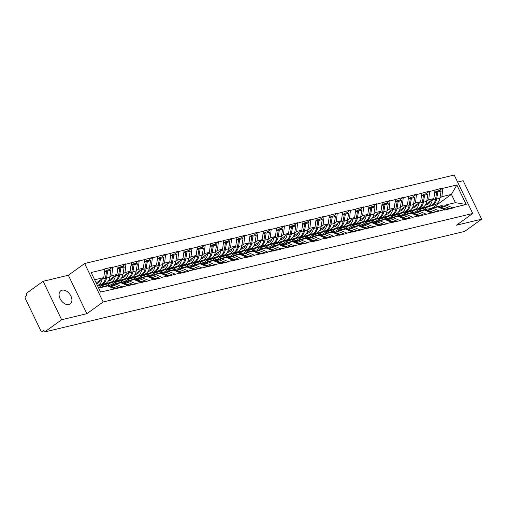 <?xml version="1.0" encoding="UTF-8"?>
<svg xmlns="http://www.w3.org/2000/svg" width="507" height="507" viewBox="0 0 507 507"><rect width="100%" height="100%" fill="white"/><g stroke="black" fill="none" stroke-linecap="round" stroke-linejoin="round"><path stroke-width="0.76" d="M62.05 290.194A8.118 5.336 -125.7 0 1 70.422 295.144A8.118 5.336 -125.7 0 1 70.245 303.959A8.118 5.336 -125.7 0 1 68.958 304.542A8.118 5.336 -125.7 0 1 60.587 299.593A8.118 5.336 -125.7 0 1 60.764 290.777A8.118 5.336 -125.7 0 1 62.05 290.194M43.133 281.284L61.639 319.733L86.862 313.694L68.356 275.244L43.133 281.284L26.136 293.515L26.947 295.194L25.705 296.088A1.901 1.382 -103.5 0 0 25.35 298.604L40.617 330.336A1.901 1.382 -103.5 0 0 42.227 331.344A1.901 1.382 -103.5 0 0 42.594 331.179L43.836 330.285L44.641 331.965L464.653 231.407L481.65 219.176L463.144 180.72L457.593 182.051M68.356 275.244L84.65 263.513L454.215 175.035L472.72 213.485L103.155 301.969L84.65 263.513M96.216 283.033L103.732 277.627L104.911 269.23L91.159 272.525L100.544 292.032L122.504 287.146L115.761 283.996L113.898 285.34M104.911 269.23L104.753 268.894L112.788 266.967L109.018 269.68M109.797 277.126L111.768 275.7L112.788 266.967M112.953 267.303L125.996 263.805L122.225 266.524M122.998 273.964L124.975 272.538L125.996 263.805M126.161 264.141L139.203 260.642L135.432 263.361M136.206 270.801L138.183 269.382L139.203 260.642M139.362 260.985L152.404 257.486L148.633 260.199M149.407 267.639L151.384 266.219L152.404 257.486M152.569 257.822L165.612 254.324L161.841 257.036M162.614 264.477L164.591 263.057L165.612 254.324M165.77 254.66L178.813 251.161L175.042 253.874M175.815 261.32L177.792 259.895L178.813 251.161M178.977 251.497L192.02 247.999L188.249 250.712M189.022 258.158L191 256.732L192.02 247.999M192.185 248.335L205.227 244.837L201.456 247.549M202.23 254.996L204.207 253.57L205.227 244.837M205.386 245.173L218.428 241.674L214.657 244.393M215.431 251.833L217.408 250.407L218.428 241.674M218.593 242.01L231.636 238.512L227.865 241.231M228.638 248.671L230.615 247.251L231.636 238.512M231.794 238.854L244.837 235.356L241.066 238.068M241.839 245.508L243.816 244.089L244.837 235.356M245.001 235.692L258.044 232.193L254.273 234.906M255.046 242.346L257.024 240.926L258.044 232.193M258.209 232.529L271.251 229.031L267.474 231.743M268.254 239.19L270.231 237.764L271.251 229.031M271.41 229.367L284.452 225.869L280.682 228.581M281.455 236.028L283.432 234.602L284.452 225.869M284.617 226.204L297.66 222.706L293.889 225.419M294.662 232.865L296.639 231.439L297.66 222.706M297.818 223.042L310.861 219.544L307.09 222.262M307.863 229.703L309.84 228.277L310.861 219.544M311.025 219.88L324.068 216.381L320.297 219.1M321.07 226.54L323.048 225.121L324.068 216.381M324.227 216.723L337.275 213.225L333.498 215.938M334.278 223.378L336.255 221.958L337.275 213.225M337.434 213.561L350.476 210.063L346.706 212.775M347.479 220.215L349.456 218.796L350.476 210.063M350.641 210.399L363.684 206.9L359.913 209.613M360.686 217.059L362.663 215.633L363.684 206.9M363.842 207.236L376.885 203.738L373.114 206.45M373.887 213.897L375.864 212.471L376.885 203.738M377.05 204.074L390.092 200.576L386.321 203.288M387.094 210.735L389.072 209.309L390.092 200.576M390.251 200.911L403.293 197.413L399.522 200.132M400.302 207.572L402.273 206.146L403.293 197.413M403.458 197.749L416.501 194.251L412.73 196.97M413.503 204.41L415.48 202.99L416.501 194.251M416.665 194.593L429.708 191.095L425.937 193.807M426.71 201.247L428.688 199.828L429.708 191.095M429.866 191.431L442.909 187.932L439.138 190.645M439.911 198.085L441.889 196.665L442.909 187.932M443.074 188.268L456.826 184.973L466.218 204.479L452.459 207.775L445.881 204.961L444.018 206.305M122.339 286.81L135.711 283.99L135.546 283.647L148.912 280.827L148.754 280.491L153.913 279.256L154.077 279.591L162.12 277.665L161.955 277.329L167.12 276.093L167.278 276.429L180.321 272.931L180.486 273.267L188.528 271.34L188.363 271.004L214.936 265.015L214.778 264.679L219.937 263.444L220.101 263.779L228.144 261.859L227.979 261.517L233.144 260.281L233.302 260.617L246.345 257.125L246.51 257.461L254.552 255.534L254.387 255.198L267.753 252.372L267.595 252.036L280.96 249.21L280.796 248.874L294.168 246.047L294.003 245.711L307.369 242.885L307.21 242.549L312.369 241.313L312.534 241.649L320.576 239.729L320.411 239.386L325.576 238.151L325.741 238.486L338.784 234.995L338.942 235.33L346.984 233.404L346.82 233.068L360.192 230.241L360.027 229.905L373.393 227.079L373.234 226.743L378.393 225.507L378.558 225.843L386.6 223.917L386.435 223.581L399.801 220.754L399.643 220.418L413.009 217.598L412.844 217.256L418.009 216.02L418.174 216.356L444.417 209.702L444.582 210.037L452.624 208.111L452.459 207.775M98.485 287.748L103.466 284.161M108.739 280.365L116.933 274.464L111.768 275.7M115.761 283.996L120.926 282.76L127.504 285.574M116.933 274.464L118.118 266.067M106.533 285.815L110.52 282.944M111.382 284.807L116.667 280.998M121.946 277.202L130.141 271.302L124.975 272.538M135.546 283.647L128.968 280.84L127.105 282.177M128.968 280.84L134.133 279.598L140.712 282.412M130.141 271.302L131.319 262.905M119.734 282.653L123.727 279.782M124.583 281.645L129.874 277.836M135.147 274.04L143.342 268.146L138.183 269.382M148.754 280.491L142.175 277.678L140.306 279.015M142.175 277.678L147.334 276.442L153.913 279.256M143.342 268.146L144.527 259.742M132.942 279.49L136.928 276.619M137.79 278.482L143.082 274.674M148.355 270.877L156.549 264.984L151.384 266.219M161.955 277.329L155.376 274.515L153.513 275.859M155.376 274.515L160.542 273.279L167.12 276.093M156.549 264.984L157.734 256.586M146.143 276.328L150.135 273.457M150.997 275.32L156.283 271.511M161.556 267.721L169.756 261.821L164.591 263.057M175.162 274.167L168.584 271.353L166.721 272.696M168.584 271.353L173.749 270.117L180.321 272.931M169.756 261.821L170.935 253.424M159.35 273.172L163.336 270.301M164.198 272.158L169.49 268.355M174.763 264.559L182.957 258.659L177.792 259.895M188.363 271.004L181.785 268.19L179.922 269.534M181.785 268.19L186.95 266.955L193.528 269.768M182.957 258.659L184.142 250.262M172.557 270.009L176.544 267.138M177.406 268.995L182.691 265.193M187.97 261.397L196.165 255.496L191 256.732M201.571 267.842L194.992 265.028L193.129 266.371M194.992 265.028L200.157 263.792L206.736 266.606M196.165 255.496L197.343 247.099M185.758 266.847L189.745 263.976M190.607 265.833L195.898 262.03M201.171 258.234L209.366 252.334L204.207 253.57M214.778 264.679L208.2 261.865L206.33 263.209M208.2 261.865L213.358 260.63L219.937 263.444M209.366 252.334L210.551 243.937M198.966 263.684L202.952 260.813M203.814 262.677L209.099 258.868M214.379 255.072L222.573 249.171L217.408 250.407M227.979 261.517L221.401 258.709L219.537 260.047M221.401 258.709L226.566 257.467L233.144 260.281M222.573 249.171L223.752 240.774M212.167 260.522L216.159 257.651M217.015 259.514L222.307 255.705M227.58 251.909L235.78 246.015L230.615 247.251M241.186 258.361L234.608 255.547L232.745 256.884M234.608 255.547L239.773 254.311L246.345 257.125M235.78 246.015L236.959 237.612M225.374 257.36L229.36 254.489M230.222 256.352L235.514 252.543M240.787 248.747L248.981 242.853L243.816 244.089M254.387 255.198L247.809 252.385L245.946 253.728M247.809 252.385L252.974 251.149L259.552 253.963M248.981 242.853L250.166 234.456M238.582 254.197L242.568 251.326M243.43 253.189L248.715 249.381M253.988 245.591L262.189 239.691L257.024 240.926M267.595 252.036L261.016 249.222L259.153 250.566M261.016 249.222L266.181 247.986L272.76 250.8M262.189 239.691L263.367 231.293M251.783 251.041L255.769 248.17M256.631 250.027L261.923 246.225M267.195 242.428L275.39 236.528L270.231 237.764M280.796 248.874L274.224 246.06L272.354 247.403M274.224 246.06L279.382 244.824L285.961 247.638M275.39 236.528L276.575 228.131M264.99 247.879L268.976 245.008M269.838 246.865L275.124 243.062M280.403 239.266L288.597 233.366L283.432 234.602M294.003 245.711L287.425 242.897L285.561 244.241M287.425 242.897L292.59 241.662L299.168 244.475M288.597 233.366L289.776 224.969M278.191 244.716L282.184 241.845M283.039 243.702L288.331 239.9M293.604 236.104L301.798 230.203L296.639 231.439M307.21 242.549L300.632 239.735L298.769 241.078M300.632 239.735L305.791 238.499L312.369 241.313M301.798 230.203L302.983 221.806M291.398 241.554L295.385 238.683M296.246 240.546L301.538 236.737M306.811 232.941L315.005 227.041L309.84 228.277M320.411 239.386L313.833 236.579L311.97 237.916M313.833 236.579L318.998 235.337L325.576 238.151M315.005 227.041L316.191 218.644M304.599 238.391L308.592 235.521M309.454 237.384L314.739 233.575M320.012 229.779L328.213 223.885L323.048 225.121M333.619 236.23L327.04 233.416L325.177 234.754M327.04 233.416L332.205 232.181L338.784 234.995M328.213 223.885L329.392 215.481M317.807 235.229L321.793 232.358M322.655 234.221L327.947 230.412M333.219 226.616L341.414 220.722L336.255 221.958M346.82 233.068L340.248 230.254L338.378 231.598M340.248 230.254L345.406 229.018L351.985 231.832M341.414 220.722L342.599 212.325M331.014 232.067L335 229.196M335.862 231.059L341.148 227.25M346.427 223.46L354.621 217.56L349.456 218.796M360.027 229.905L353.449 227.092L351.585 228.435M353.449 227.092L358.614 225.856L365.192 228.67M354.621 217.56L355.8 209.163M344.215 228.911L348.208 226.04M349.063 227.897L354.355 224.094M359.628 220.298L367.822 214.398L362.663 215.633M373.234 226.743L366.656 223.929L364.787 225.273M366.656 223.929L371.815 222.693L378.393 225.507M367.822 214.398L369.007 206M357.422 225.748L361.409 222.877M362.271 224.734L367.562 220.932M372.835 217.135L381.03 211.235L375.864 212.471M386.435 223.581L379.857 220.767L377.994 222.11M379.857 220.767L385.022 219.531L391.6 222.345M381.03 211.235L382.215 202.838M370.623 222.586L374.616 219.715M375.478 221.572L380.763 217.769M386.036 213.973L394.237 208.073L389.072 209.309M399.643 220.418L393.064 217.604L391.201 218.948M393.064 217.604L398.229 216.369L404.808 219.182M394.237 208.073L395.416 199.676M383.831 219.423L387.817 216.552M388.679 218.416L393.971 214.607M399.243 210.811L407.438 204.91L402.273 206.146M412.844 217.256L406.265 214.448L404.402 215.786M406.265 214.448L411.431 213.206L418.009 216.02M407.438 204.91L408.623 196.513M397.038 216.261L401.024 213.39M401.886 215.253L407.172 211.444M412.451 207.648L420.645 201.754L415.48 202.99M426.051 214.1L419.473 211.286L417.61 212.623M419.473 211.286L424.638 210.05L431.216 212.864M420.645 201.754L421.824 193.351M410.239 213.098L414.232 210.228M415.087 212.091L420.379 208.282M425.652 204.486L433.846 198.592L428.688 199.828M439.258 210.937L432.68 208.124L430.811 209.467M432.68 208.124L437.839 206.888L444.417 209.702M433.846 198.592L435.031 190.195M423.446 209.936L427.433 207.065M430.969 208.409L428.732 208.947M432.984 207.648L451.414 194.384L441.889 196.665M445.881 204.961L455.406 202.68L451.414 194.384L456.826 184.973M466.218 204.479L455.406 202.68M61.639 319.733L44.641 331.965M86.862 313.694L103.155 301.969M472.72 213.485L456.427 225.216L481.65 219.176M103.732 277.627L94.657 279.801M98.65 288.096L107.725 285.923L114.303 288.737M419.27 210.931L418.731 209.822L435.114 204.638L423.44 207.997L430.76 205.684A10.406 7.567 -103.5 0 0 432.382 204.86A10.406 7.567 -103.5 0 0 435.526 199.283L436.736 192.21L434.676 192.704M419.308 209.049L427.496 206.463A10.406 7.567 -103.5 0 0 429.118 205.639A10.406 7.567 -103.5 0 0 432.268 200.062L432.332 199.682M425.24 205.183L426.983 204.632A8.499 6.185 -103.5 0 0 428.314 203.96A8.499 6.185 -103.5 0 0 430.443 201.045M435.114 204.638A10.406 7.567 -103.5 0 0 436.736 203.82A10.406 7.567 -103.5 0 0 439.886 198.237L441.096 191.171L437.839 191.95L436.457 191.285L436.331 192.014M431.856 205.417A10.406 7.567 -103.5 0 0 433.479 204.6A10.406 7.567 -103.5 0 0 436.628 199.017L437.839 191.95M436.939 206.698L440.196 205.918A10.406 7.567 76.5 0 1 443.714 206.184L440.456 206.97A10.406 7.567 -103.5 0 0 436.939 206.698A10.406 7.567 -103.5 0 0 436.394 206.862M440.456 206.97L446.097 209.106L449.354 208.326L443.714 206.184M446.033 209.689L446.097 209.106M449.291 208.909L449.354 208.326M418.731 209.822L417.996 209.999M441.096 191.171L439.715 190.505L436.457 191.285M429.968 209.169A10.406 7.567 76.5 0 1 432.579 207.743A10.406 7.567 76.5 0 1 434.67 207.648M436.736 192.21L434.822 191.678M444.931 209.949L444.994 209.366L439.354 207.23A10.406 7.567 -103.5 0 0 435.836 206.964L432.579 207.743M444.994 209.366L444.132 209.575M406.063 214.093L405.53 212.984L421.913 207.8L410.233 211.159L417.553 208.84A10.406 7.567 -103.5 0 0 419.175 208.022A10.406 7.567 -103.5 0 0 422.325 202.445L423.535 195.372L421.469 195.867M406.107 212.211L414.295 209.625A10.406 7.567 -103.5 0 0 415.917 208.802A10.406 7.567 -103.5 0 0 419.067 203.225L419.131 202.838M412.033 208.345L413.782 207.794A8.499 6.185 -103.5 0 0 415.106 207.122A8.499 6.185 -103.5 0 0 417.236 204.201M421.913 207.8A10.406 7.567 -103.5 0 0 423.535 206.976A10.406 7.567 -103.5 0 0 426.685 201.399L427.895 194.333L424.638 195.113L423.25 194.447L423.123 195.176M418.655 208.58A10.406 7.567 -103.5 0 0 420.278 207.762A10.406 7.567 -103.5 0 0 423.421 202.179L424.638 195.113M423.732 209.86L426.995 209.08A10.406 7.567 76.5 0 1 430.506 209.347L427.249 210.126A10.406 7.567 -103.5 0 0 423.732 209.86A10.406 7.567 -103.5 0 0 423.193 210.018M427.249 210.126L432.889 212.268L436.153 211.489L430.506 209.347M432.826 212.851L432.889 212.268M436.083 212.072L436.153 211.489M405.53 212.984L404.789 213.162M427.895 194.333L426.507 193.668L423.25 194.447M416.76 212.332A10.406 7.567 76.5 0 1 419.371 210.906A10.406 7.567 76.5 0 1 421.469 210.804M423.535 195.372L421.615 194.84M431.723 213.111L431.793 212.528L426.146 210.392A10.406 7.567 -103.5 0 0 422.635 210.126L419.371 210.906M431.793 212.528L430.925 212.737M392.855 217.256L392.323 216.147L408.705 210.963L397.032 214.322L404.345 212.002A10.406 7.567 -103.5 0 0 405.968 211.185A10.406 7.567 -103.5 0 0 409.117 205.608L410.328 198.535L408.268 199.029M392.9 215.374L401.088 212.782A10.406 7.567 -103.5 0 0 402.71 211.964A10.406 7.567 -103.5 0 0 405.86 206.387L405.923 206M398.832 211.508L400.574 210.95A8.499 6.185 -103.5 0 0 401.899 210.285A8.499 6.185 -103.5 0 0 404.035 207.363M408.705 210.963A10.406 7.567 -103.5 0 0 410.328 210.139A10.406 7.567 -103.5 0 0 413.478 204.562L414.688 197.489L411.431 198.269L410.043 197.61L409.922 198.338M405.448 211.742A10.406 7.567 -103.5 0 0 407.07 210.918A10.406 7.567 -103.5 0 0 410.22 205.341L411.431 198.269M410.531 213.022L413.788 212.243A10.406 7.567 76.5 0 1 417.305 212.509L414.042 213.289A10.406 7.567 -103.5 0 0 410.531 213.022A10.406 7.567 -103.5 0 0 409.986 213.181M414.042 213.289L419.688 215.431L422.946 214.645L417.305 212.509M419.625 216.014L419.688 215.431M422.882 215.234L422.946 214.645M392.323 216.147L391.588 216.318M414.688 197.489L413.306 196.83L410.043 197.61M403.559 215.494A10.406 7.567 76.5 0 1 406.17 214.068A10.406 7.567 76.5 0 1 408.262 213.967M410.328 198.535L408.414 198.003M418.522 216.274L418.586 215.69L412.945 213.555A10.406 7.567 -103.5 0 0 409.428 213.289L406.17 214.068M418.586 215.69L417.717 215.9M379.654 220.418L379.122 219.303L395.504 214.119L384.927 217.218L391.144 215.164A10.406 7.567 -103.5 0 0 392.767 214.347A10.406 7.567 -103.5 0 0 395.916 208.764L397.127 201.697L395.061 202.192M379.699 218.536L387.887 215.944A10.406 7.567 -103.5 0 0 389.509 215.126A10.406 7.567 -103.5 0 0 392.652 209.549L392.722 209.163M385.624 214.664L387.373 214.112A8.499 6.185 -103.5 0 0 388.698 213.447A8.499 6.185 -103.5 0 0 390.827 210.525M395.504 214.119A10.406 7.567 -103.5 0 0 397.127 213.301A10.406 7.567 -103.5 0 0 400.27 207.724L401.487 200.652L398.223 201.431L396.842 200.772L396.715 201.501M392.241 214.905A10.406 7.567 -103.5 0 0 393.863 214.081A10.406 7.567 -103.5 0 0 397.013 208.504L398.223 201.431M397.323 216.185L400.581 215.405A10.406 7.567 76.5 0 1 404.098 215.671L400.841 216.451A10.406 7.567 -103.5 0 0 397.323 216.185A10.406 7.567 -103.5 0 0 396.778 216.343M400.841 216.451L406.481 218.587L409.738 217.807L404.098 215.671M406.418 219.17L406.481 218.587M409.675 218.39L409.738 217.807M379.122 219.303L378.38 219.48M401.487 200.652L400.099 199.992L396.842 200.772M390.352 218.65A10.406 7.567 76.5 0 1 392.963 217.23A10.406 7.567 76.5 0 1 395.054 217.129M397.127 201.697L395.207 201.165M405.315 219.436L405.385 218.853L399.738 216.717A10.406 7.567 -103.5 0 0 396.221 216.445L392.963 217.23M405.385 218.853L404.516 219.062M366.447 223.574L365.915 222.465L382.297 217.281L371.72 220.38L377.937 218.327A10.406 7.567 -103.5 0 0 379.559 217.509A10.406 7.567 -103.5 0 0 382.709 211.926L383.919 204.86L381.86 205.354M366.491 221.698L374.679 219.106A10.406 7.567 -103.5 0 0 376.302 218.289A10.406 7.567 -103.5 0 0 379.451 212.706L379.515 212.325M372.417 217.826L374.166 217.275A8.499 6.185 -103.5 0 0 375.491 216.603A8.499 6.185 -103.5 0 0 377.62 213.688M382.297 217.281A10.406 7.567 -103.5 0 0 383.919 216.464A10.406 7.567 -103.5 0 0 387.069 210.887L388.28 203.814L385.022 204.594L383.634 203.934L383.507 204.663M379.04 218.061A10.406 7.567 -103.5 0 0 380.662 217.243A10.406 7.567 -103.5 0 0 383.812 211.666L385.022 204.594M384.122 219.347L387.38 218.568A10.406 7.567 76.5 0 1 390.891 218.834L387.633 219.613A10.406 7.567 -103.5 0 0 384.122 219.347A10.406 7.567 -103.5 0 0 383.577 219.506M387.633 219.613L393.28 221.749L396.537 220.97L390.891 218.834M393.21 222.332L393.28 221.749M396.474 221.553L396.537 220.97M365.915 222.465L365.179 222.643M388.28 203.814L386.892 203.155L383.634 203.934M377.145 221.812A10.406 7.567 76.5 0 1 379.762 220.387A10.406 7.567 76.5 0 1 381.853 220.292M383.919 204.86L382.005 204.327M392.114 222.598L392.177 222.015L386.537 219.88A10.406 7.567 -103.5 0 0 383.019 219.607L379.762 220.387M392.177 222.015L391.309 222.224M353.246 226.737L352.707 225.628L369.09 220.444L358.519 223.543L364.736 221.489A10.406 7.567 -103.5 0 0 366.358 220.672A10.406 7.567 -103.5 0 0 369.502 215.088L370.718 208.022L368.652 208.516M353.29 224.861L361.472 222.269A10.406 7.567 -103.5 0 0 363.094 221.451A10.406 7.567 -103.5 0 0 366.244 215.868L366.314 215.488M359.216 220.989L360.965 220.437A8.499 6.185 -103.5 0 0 362.29 219.765A8.499 6.185 -103.5 0 0 364.419 216.85M369.09 220.444A10.406 7.567 -103.5 0 0 370.712 219.626A10.406 7.567 -103.5 0 0 373.862 214.043L375.072 206.976L371.815 207.756L370.433 207.097L370.306 207.826M365.832 221.223A10.406 7.567 -103.5 0 0 367.455 220.406A10.406 7.567 -103.5 0 0 370.604 214.829L371.815 207.756M370.915 222.51L374.172 221.724A10.406 7.567 76.5 0 1 377.69 221.996L374.432 222.776A10.406 7.567 -103.5 0 0 370.915 222.51A10.406 7.567 -103.5 0 0 370.37 222.668M374.432 222.776L380.073 224.912L383.33 224.132L377.69 221.996M380.009 225.495L380.073 224.912M383.267 224.715L383.33 224.132M352.707 225.628L351.972 225.805M375.072 206.976L373.691 206.317L370.433 207.097M363.944 224.975A10.406 7.567 76.5 0 1 366.555 223.549A10.406 7.567 76.5 0 1 368.646 223.454M370.718 208.022L368.798 207.483M378.906 225.761L378.97 225.178L373.329 223.036A10.406 7.567 -103.5 0 0 369.812 222.769L366.555 223.549M378.97 225.178L378.108 225.381M340.039 229.899L339.506 228.79L355.889 223.606L344.215 226.965L351.528 224.652A10.406 7.567 -103.5 0 0 353.151 223.828A10.406 7.567 -103.5 0 0 356.301 218.251L357.511 211.178L355.451 211.673M340.083 228.023L348.271 225.431A10.406 7.567 -103.5 0 0 349.893 224.607A10.406 7.567 -103.5 0 0 353.043 219.03L353.106 218.65M346.008 224.151L347.758 223.6A8.499 6.185 -103.5 0 0 349.082 222.928A8.499 6.185 -103.5 0 0 351.212 220.013M355.889 223.606A10.406 7.567 -103.5 0 0 357.511 222.788A10.406 7.567 -103.5 0 0 360.661 217.205L361.871 210.139L358.614 210.918L357.226 210.259L357.099 210.988M352.631 224.386A10.406 7.567 -103.5 0 0 354.254 223.568A10.406 7.567 -103.5 0 0 357.397 217.985L358.614 210.918M357.708 225.666L360.971 224.886A10.406 7.567 76.5 0 1 364.482 225.159L361.225 225.938A10.406 7.567 -103.5 0 0 357.708 225.666A10.406 7.567 -103.5 0 0 357.169 225.83M361.225 225.938L366.865 228.074L370.129 227.294L364.482 225.159M366.802 228.657L366.865 228.074M370.059 227.877L370.129 227.294M339.506 228.79L338.765 228.968M361.871 210.139L360.483 209.473L357.226 210.259M350.736 228.137A10.406 7.567 76.5 0 1 353.347 226.711A10.406 7.567 76.5 0 1 355.445 226.616M357.511 211.178L355.591 210.646M365.705 228.923L365.769 228.34L360.122 226.198A10.406 7.567 -103.5 0 0 356.611 225.932L353.347 226.711M365.769 228.34L364.901 228.543M326.831 233.062L326.299 231.953L342.681 226.768L331.008 230.127L338.321 227.814A10.406 7.567 -103.5 0 0 339.944 226.99A10.406 7.567 -103.5 0 0 343.093 221.413L344.304 214.341L342.244 214.835M326.876 231.179L335.064 228.594A10.406 7.567 -103.5 0 0 336.686 227.77A10.406 7.567 -103.5 0 0 339.836 222.193L339.899 221.812M332.807 227.313L334.55 226.762A8.499 6.185 -103.5 0 0 335.875 226.09A8.499 6.185 -103.5 0 0 338.011 223.175M342.681 226.768A10.406 7.567 -103.5 0 0 344.304 225.951A10.406 7.567 -103.5 0 0 347.453 220.368L348.664 213.301L345.406 214.081L344.019 213.415L343.898 214.144M339.424 227.548A10.406 7.567 -103.5 0 0 341.046 226.73A10.406 7.567 -103.5 0 0 344.196 221.147L345.406 214.081M344.507 228.828L347.764 228.049A10.406 7.567 76.5 0 1 351.281 228.315L348.017 229.101A10.406 7.567 -103.5 0 0 344.507 228.828A10.406 7.567 -103.5 0 0 343.961 228.993M348.017 229.101L353.664 231.236L356.922 230.457L351.281 228.315M353.601 231.819L353.664 231.236M356.858 231.04L356.922 230.457M326.299 231.953L325.564 232.13M348.664 213.301L347.282 212.636L344.019 213.415M337.535 231.3A10.406 7.567 76.5 0 1 340.146 229.874A10.406 7.567 76.5 0 1 342.238 229.779M344.304 214.341L342.39 213.808M352.498 232.079L352.561 231.496L346.921 229.36A10.406 7.567 -103.5 0 0 343.404 229.094L340.146 229.874M352.561 231.496L351.7 231.705M313.63 236.224L313.098 235.115L329.48 229.931L317.8 233.29L325.12 230.97A10.406 7.567 -103.5 0 0 326.742 230.153A10.406 7.567 -103.5 0 0 329.892 224.576L331.103 217.503L329.037 217.997M313.675 234.342L321.863 231.756A10.406 7.567 -103.5 0 0 323.485 230.932A10.406 7.567 -103.5 0 0 326.628 225.355L326.698 224.969M319.6 230.476L321.349 229.925A8.499 6.185 -103.5 0 0 322.674 229.253A8.499 6.185 -103.5 0 0 324.803 226.331M329.48 229.931A10.406 7.567 -103.5 0 0 331.103 229.107A10.406 7.567 -103.5 0 0 334.246 223.53L335.463 216.464L332.199 217.243L330.817 216.578L330.691 217.307M326.216 230.71A10.406 7.567 -103.5 0 0 327.839 229.893A10.406 7.567 -103.5 0 0 330.989 224.309L332.199 217.243M331.299 231.991L334.557 231.211A10.406 7.567 76.5 0 1 338.074 231.477L334.816 232.257A10.406 7.567 -103.5 0 0 331.299 231.991A10.406 7.567 -103.5 0 0 330.754 232.149M334.816 232.257L340.457 234.399L343.714 233.619L338.074 231.477M340.393 234.982L340.457 234.399M343.651 234.202L343.714 233.619M313.098 235.115L312.356 235.292M335.463 216.464L334.075 215.798L330.817 216.578M324.328 234.462A10.406 7.567 76.5 0 1 326.939 233.036A10.406 7.567 76.5 0 1 329.03 232.935M331.103 217.503L329.182 216.971M339.291 235.242L339.36 234.659L333.714 232.523A10.406 7.567 -103.5 0 0 330.203 232.257L326.939 233.036M339.36 234.659L338.492 234.868M300.423 239.386L299.891 238.277L316.273 233.093L304.599 236.452L311.913 234.133A10.406 7.567 -103.5 0 0 313.535 233.315A10.406 7.567 -103.5 0 0 316.685 227.738L317.895 220.665L315.836 221.16M300.467 237.504L308.655 234.912A10.406 7.567 -103.5 0 0 310.278 234.095A10.406 7.567 -103.5 0 0 313.427 228.518L313.491 228.131M306.393 233.638L308.142 233.081A8.499 6.185 -103.5 0 0 309.466 232.415A8.499 6.185 -103.5 0 0 311.602 229.494M316.273 233.093A10.406 7.567 -103.5 0 0 317.895 232.269A10.406 7.567 -103.5 0 0 321.045 226.692L322.256 219.62L318.998 220.399L317.61 219.74L317.483 220.469M313.015 233.873A10.406 7.567 -103.5 0 0 314.638 233.049A10.406 7.567 -103.5 0 0 317.788 227.472L318.998 220.399M318.098 235.153L321.356 234.373A10.406 7.567 76.5 0 1 324.873 234.64L321.609 235.419A10.406 7.567 -103.5 0 0 318.098 235.153A10.406 7.567 -103.5 0 0 317.553 235.311M321.609 235.419L327.256 237.561L330.513 236.775L324.873 234.64M327.186 238.144L327.256 237.561M330.45 237.365L330.513 236.775M299.891 238.277L299.155 238.448M322.256 219.62L320.868 218.961L317.61 219.74M311.127 237.625A10.406 7.567 76.5 0 1 313.738 236.199A10.406 7.567 76.5 0 1 315.829 236.097M317.895 220.665L315.981 220.133M326.09 238.404L326.153 237.821L320.513 235.685A10.406 7.567 -103.5 0 0 316.995 235.419L313.738 236.199M326.153 237.821L325.285 238.03M287.222 242.549L286.683 241.433L303.072 236.249L292.495 239.348L298.712 237.295A10.406 7.567 -103.5 0 0 300.334 236.477A10.406 7.567 -103.5 0 0 303.478 230.894L304.694 223.828L302.628 224.322M287.266 240.667L295.448 238.075A10.406 7.567 -103.5 0 0 297.07 237.257A10.406 7.567 -103.5 0 0 300.22 231.68L300.29 231.293M293.192 236.794L294.941 236.243A8.499 6.185 -103.5 0 0 296.265 235.578A8.499 6.185 -103.5 0 0 298.395 232.656M303.072 236.249A10.406 7.567 -103.5 0 0 304.688 235.432A10.406 7.567 -103.5 0 0 307.838 229.855L309.048 222.782L305.791 223.562L304.409 222.903L304.282 223.631M299.808 237.035A10.406 7.567 -103.5 0 0 301.431 236.211A10.406 7.567 -103.5 0 0 304.58 230.634L305.791 223.562M304.891 238.315L308.148 237.536A10.406 7.567 76.5 0 1 311.666 237.802L308.408 238.582A10.406 7.567 -103.5 0 0 304.891 238.315A10.406 7.567 -103.5 0 0 304.346 238.474M308.408 238.582L314.048 240.717L317.306 239.938L311.666 237.802M313.985 241.3L314.048 240.717M317.243 240.521L317.306 239.938M286.683 241.433L285.948 241.611M309.048 222.782L307.667 222.123L304.409 222.903M297.92 240.781A10.406 7.567 76.5 0 1 300.531 239.361A10.406 7.567 76.5 0 1 302.622 239.26M304.694 223.828L302.774 223.295M312.882 241.566L312.946 240.983L307.305 238.848A10.406 7.567 -103.5 0 0 303.788 238.575L300.531 239.361M312.946 240.983L312.084 241.193M274.014 245.705L273.482 244.596L289.865 239.412L279.287 242.511L285.504 240.457A10.406 7.567 -103.5 0 0 287.127 239.64A10.406 7.567 -103.5 0 0 290.277 234.057L291.487 226.99L289.427 227.485M274.059 243.829L282.247 241.237A10.406 7.567 -103.5 0 0 283.869 240.419A10.406 7.567 -103.5 0 0 287.019 234.836L287.082 234.456M279.984 239.957L281.734 239.405A8.499 6.185 -103.5 0 0 283.058 238.734A8.499 6.185 -103.5 0 0 285.188 235.818M289.865 239.412A10.406 7.567 -103.5 0 0 291.487 238.594A10.406 7.567 -103.5 0 0 294.637 233.017L295.847 225.945L292.59 226.724L291.202 226.065L291.075 226.794M286.607 240.191A10.406 7.567 -103.5 0 0 288.23 239.374A10.406 7.567 -103.5 0 0 291.373 233.797L292.59 226.724M291.683 241.478L294.947 240.698A10.406 7.567 76.5 0 1 298.458 240.964L295.201 241.744A10.406 7.567 -103.5 0 0 291.683 241.478A10.406 7.567 -103.5 0 0 291.145 241.636M295.201 241.744L300.841 243.88L304.105 243.1L298.458 240.964M300.778 244.463L300.841 243.88M304.035 243.683L304.105 243.1M273.482 244.596L272.747 244.773M295.847 225.945L294.459 225.285L291.202 226.065M284.712 243.943A10.406 7.567 76.5 0 1 287.33 242.517A10.406 7.567 76.5 0 1 289.421 242.422M291.487 226.99L289.567 226.458M299.681 244.729L299.745 244.146L294.098 242.01A10.406 7.567 -103.5 0 0 290.587 241.738L287.33 242.517M299.745 244.146L298.877 244.355M260.813 248.867L260.275 247.758L276.657 242.574L266.086 245.673L272.297 243.62A10.406 7.567 -103.5 0 0 273.919 242.802A10.406 7.567 -103.5 0 0 277.069 237.219L278.28 230.153L276.22 230.647M260.852 246.991L269.04 244.399A10.406 7.567 -103.5 0 0 270.662 243.582A10.406 7.567 -103.5 0 0 273.812 237.998L273.875 237.618M266.783 243.119L268.526 242.568A8.499 6.185 -103.5 0 0 269.857 241.896A8.499 6.185 -103.5 0 0 271.986 238.981M276.657 242.574A10.406 7.567 -103.5 0 0 278.28 241.757A10.406 7.567 -103.5 0 0 281.429 236.173L282.64 229.107L279.382 229.886L277.994 229.227L277.874 229.956M273.4 243.354A10.406 7.567 -103.5 0 0 275.022 242.536A10.406 7.567 -103.5 0 0 278.172 236.959L279.382 229.886M278.482 244.64L281.74 243.854A10.406 7.567 76.5 0 1 285.257 244.127L282 244.906A10.406 7.567 -103.5 0 0 278.482 244.64A10.406 7.567 -103.5 0 0 277.937 244.799M282 244.906L287.64 247.042L290.898 246.263L285.257 244.127M287.577 247.625L287.64 247.042M290.834 246.846L290.898 246.263M260.275 247.758L259.54 247.936M282.64 229.107L281.258 228.448L277.994 229.227M271.511 247.105A10.406 7.567 76.5 0 1 274.122 245.68A10.406 7.567 76.5 0 1 276.214 245.584M278.28 230.153L276.366 229.614M286.474 247.891L286.537 247.308L280.897 245.166A10.406 7.567 -103.5 0 0 277.38 244.9L274.122 245.68M286.537 247.308L285.675 247.511M247.606 252.03L247.074 250.921L263.456 245.737L251.776 249.095L259.096 246.782A10.406 7.567 -103.5 0 0 260.718 245.958A10.406 7.567 -103.5 0 0 263.868 240.381L265.079 233.309L263.013 233.803M247.65 250.154L255.839 247.562A10.406 7.567 -103.5 0 0 257.461 246.738A10.406 7.567 -103.5 0 0 260.604 241.161L260.674 240.781M253.576 246.282L255.325 245.73A8.499 6.185 -103.5 0 0 256.65 245.058A8.499 6.185 -103.5 0 0 258.779 242.143M263.456 245.737A10.406 7.567 -103.5 0 0 265.079 244.919A10.406 7.567 -103.5 0 0 268.228 239.336L269.439 232.269L266.175 233.049L264.793 232.39L264.667 233.119M260.199 246.516A10.406 7.567 -103.5 0 0 261.815 245.699A10.406 7.567 -103.5 0 0 264.965 240.115L266.175 233.049M265.275 247.796L268.533 247.017A10.406 7.567 76.5 0 1 272.05 247.289L268.792 248.069A10.406 7.567 -103.5 0 0 265.275 247.796A10.406 7.567 -103.5 0 0 264.73 247.961M268.792 248.069L274.433 250.205L277.69 249.425L272.05 247.289M274.369 250.788L274.433 250.205M277.627 250.008L277.69 249.425M247.074 250.921L246.332 251.098M269.439 232.269L268.051 231.604L264.793 232.39M258.304 250.268A10.406 7.567 76.5 0 1 260.915 248.842A10.406 7.567 76.5 0 1 263.006 248.747M265.079 233.309L263.158 232.776M273.267 251.054L273.336 250.471L267.69 248.329A10.406 7.567 -103.5 0 0 264.179 248.062L260.915 248.842M273.336 250.471L272.468 250.673M234.399 255.192L233.866 254.083L250.249 248.899L238.575 252.258L245.889 249.945A10.406 7.567 -103.5 0 0 247.511 249.121A10.406 7.567 -103.5 0 0 250.661 243.544L251.871 236.471L249.812 236.965M234.443 253.31L242.631 250.724A10.406 7.567 -103.5 0 0 244.254 249.9A10.406 7.567 -103.5 0 0 247.403 244.323L247.467 243.943M240.375 249.444L242.118 248.893A8.499 6.185 -103.5 0 0 243.442 248.221A8.499 6.185 -103.5 0 0 245.578 245.306M250.249 248.899A10.406 7.567 -103.5 0 0 251.871 248.081A10.406 7.567 -103.5 0 0 255.021 242.498L256.231 235.432L252.974 236.211L251.586 235.546L251.466 236.275M246.991 249.678A10.406 7.567 -103.5 0 0 248.614 248.861A10.406 7.567 -103.5 0 0 251.764 243.278L252.974 236.211M252.074 250.959L255.332 250.179A10.406 7.567 76.5 0 1 258.849 250.445L255.585 251.231A10.406 7.567 -103.5 0 0 252.074 250.959A10.406 7.567 -103.5 0 0 251.529 251.123M255.585 251.231L261.232 253.367L264.489 252.587L258.849 250.445M261.162 253.95L261.232 253.367M264.426 253.17L264.489 252.587M233.866 254.083L233.131 254.261M256.231 235.432L254.844 234.766L251.586 235.546M245.103 253.43A10.406 7.567 76.5 0 1 247.714 252.004A10.406 7.567 76.5 0 1 249.805 251.909M251.871 236.471L249.957 235.939M260.066 254.21L260.129 253.627L254.489 251.491A10.406 7.567 -103.5 0 0 250.971 251.225L247.714 252.004M260.129 253.627L259.261 253.836M221.198 258.355L220.659 257.245L237.048 252.061L225.368 255.42L232.688 253.101A10.406 7.567 -103.5 0 0 234.31 252.283A10.406 7.567 -103.5 0 0 237.46 246.706L238.67 239.634L236.604 240.128M221.242 256.472L229.424 253.887A10.406 7.567 -103.5 0 0 231.046 253.063A10.406 7.567 -103.5 0 0 234.196 247.486L234.266 247.099M227.168 252.606L228.917 252.055A8.499 6.185 -103.5 0 0 230.241 251.383A8.499 6.185 -103.5 0 0 232.371 248.462M237.048 252.061A10.406 7.567 -103.5 0 0 238.67 251.238A10.406 7.567 -103.5 0 0 241.814 245.661L243.024 238.594L239.767 239.374L238.385 238.708L238.258 239.437M233.784 252.841A10.406 7.567 -103.5 0 0 235.406 252.023A10.406 7.567 -103.5 0 0 238.556 246.44L239.767 239.374M238.867 254.121L242.124 253.342A10.406 7.567 76.5 0 1 245.642 253.608L242.384 254.387A10.406 7.567 -103.5 0 0 238.867 254.121A10.406 7.567 -103.5 0 0 238.322 254.28M242.384 254.387L248.024 256.529L251.282 255.75L245.642 253.608M247.961 257.112L248.024 256.529M251.219 256.333L251.282 255.75M220.659 257.245L219.924 257.423M243.024 238.594L241.643 237.929L238.385 238.708M231.895 256.593A10.406 7.567 76.5 0 1 234.507 255.167A10.406 7.567 76.5 0 1 236.598 255.065M238.67 239.634L236.75 239.101M246.858 257.372L246.922 256.789L241.281 254.653A10.406 7.567 -103.5 0 0 237.764 254.387L234.507 255.167M246.922 256.789L246.06 256.998M207.99 261.517L207.458 260.408L223.84 255.224L212.167 258.583L219.48 256.263A10.406 7.567 -103.5 0 0 221.103 255.446A10.406 7.567 -103.5 0 0 224.252 249.869L225.463 242.796L223.403 243.29M208.035 259.635L216.223 257.043A10.406 7.567 -103.5 0 0 217.845 256.225A10.406 7.567 -103.5 0 0 220.995 250.648L221.058 250.262M213.96 255.769L215.709 255.211A8.499 6.185 -103.5 0 0 217.034 254.546A8.499 6.185 -103.5 0 0 219.163 251.624M223.84 255.224A10.406 7.567 -103.5 0 0 225.463 254.4A10.406 7.567 -103.5 0 0 228.613 248.823L229.823 241.75L226.566 242.53L225.178 241.871L225.051 242.6M220.583 256.003A10.406 7.567 -103.5 0 0 222.205 255.179A10.406 7.567 -103.5 0 0 225.355 249.602L226.566 242.53M225.659 257.283L228.923 256.504A10.406 7.567 76.5 0 1 232.434 256.77L229.177 257.55A10.406 7.567 -103.5 0 0 225.659 257.283A10.406 7.567 -103.5 0 0 225.121 257.442M229.177 257.55L234.817 259.692L238.081 258.906L232.434 256.77M234.754 260.275L234.817 259.692M238.011 259.495L238.081 258.906M207.458 260.408L206.723 260.579M229.823 241.75L228.435 241.091L225.178 241.871M218.688 259.755A10.406 7.567 76.5 0 1 221.305 258.329A10.406 7.567 76.5 0 1 223.397 258.228M225.463 242.796L223.543 242.264M233.657 260.535L233.721 259.952L228.08 257.816A10.406 7.567 -103.5 0 0 224.563 257.55L221.305 258.329M233.721 259.952L232.852 260.161M194.789 264.679L194.251 263.564L210.633 258.38L200.062 261.479L206.279 259.426A10.406 7.567 -103.5 0 0 207.895 258.608A10.406 7.567 -103.5 0 0 211.045 253.025L212.256 245.958L210.196 246.453M194.827 262.797L203.015 260.205A10.406 7.567 -103.5 0 0 204.638 259.388A10.406 7.567 -103.5 0 0 207.788 253.811L207.851 253.424M200.759 258.925L202.502 258.374A8.499 6.185 -103.5 0 0 203.833 257.708A8.499 6.185 -103.5 0 0 205.962 254.787M210.633 258.38A10.406 7.567 -103.5 0 0 212.256 257.562A10.406 7.567 -103.5 0 0 215.405 251.985L216.616 244.913L213.358 245.692L211.97 245.033L211.85 245.762M207.376 259.166A10.406 7.567 -103.5 0 0 208.998 258.342A10.406 7.567 -103.5 0 0 212.148 252.765L213.358 245.692M212.458 260.446L215.716 259.666A10.406 7.567 76.5 0 1 219.233 259.933L215.976 260.712A10.406 7.567 -103.5 0 0 212.458 260.446A10.406 7.567 -103.5 0 0 211.913 260.604M215.976 260.712L221.616 262.848L224.874 262.068L219.233 259.933M221.553 263.431L221.616 262.848M224.81 262.651L224.874 262.068M194.251 263.564L193.516 263.741M216.616 244.913L215.234 244.254L211.97 245.033M205.487 262.911A10.406 7.567 76.5 0 1 208.098 261.492A10.406 7.567 76.5 0 1 210.19 261.39M212.256 245.958L210.342 245.426M220.45 263.697L220.513 263.114L214.873 260.978A10.406 7.567 -103.5 0 0 211.356 260.706L208.098 261.492M220.513 263.114L219.651 263.323M181.582 267.835L181.05 266.726L197.432 261.542L186.855 264.641L193.072 262.588A10.406 7.567 -103.5 0 0 194.694 261.77A10.406 7.567 -103.5 0 0 197.844 256.187L199.055 249.121L196.989 249.615M181.626 265.96L189.814 263.367A10.406 7.567 -103.5 0 0 191.437 262.55A10.406 7.567 -103.5 0 0 194.587 256.967L194.65 256.586M187.552 262.087L189.301 261.536A8.499 6.185 -103.5 0 0 190.626 260.864A8.499 6.185 -103.5 0 0 192.755 257.949M197.432 261.542A10.406 7.567 -103.5 0 0 199.055 260.725A10.406 7.567 -103.5 0 0 202.204 255.148L203.415 248.075L200.151 248.855L198.769 248.196L198.643 248.924M194.175 262.322A10.406 7.567 -103.5 0 0 195.797 261.504A10.406 7.567 -103.5 0 0 198.94 255.927L200.151 248.855M199.251 263.608L202.508 262.829A10.406 7.567 76.5 0 1 206.026 263.095L202.768 263.874A10.406 7.567 -103.5 0 0 199.251 263.608A10.406 7.567 -103.5 0 0 198.712 263.767M202.768 263.874L208.409 266.01L211.673 265.231L206.026 263.095M208.345 266.593L208.409 266.01M211.603 265.814L211.673 265.231M181.05 266.726L180.308 266.904M203.415 248.075L202.027 247.416L198.769 248.196M192.28 266.074A10.406 7.567 76.5 0 1 194.891 264.648A10.406 7.567 76.5 0 1 196.982 264.553M199.055 249.121L197.134 248.588M207.243 266.859L207.312 266.276L201.666 264.141A10.406 7.567 -103.5 0 0 198.155 263.868L194.891 264.648M207.312 266.276L206.444 266.486M168.375 270.998L167.842 269.889L184.225 264.705L173.648 267.804L179.865 265.75A10.406 7.567 -103.5 0 0 181.487 264.933A10.406 7.567 -103.5 0 0 184.637 259.35L185.847 252.283L183.788 252.778M168.419 269.122L176.607 266.53A10.406 7.567 -103.5 0 0 178.23 265.712A10.406 7.567 -103.5 0 0 181.379 260.129L181.443 259.749M174.351 265.25L176.094 264.698A8.499 6.185 -103.5 0 0 177.418 264.027A8.499 6.185 -103.5 0 0 179.554 261.111M184.225 264.705A10.406 7.567 -103.5 0 0 185.847 263.887A10.406 7.567 -103.5 0 0 188.997 258.304L190.207 251.238L186.95 252.017L185.562 251.358L185.442 252.087M180.967 265.484A10.406 7.567 -103.5 0 0 182.59 264.667A10.406 7.567 -103.5 0 0 185.739 259.09L186.95 252.017M186.05 266.771L189.307 265.985A10.406 7.567 76.5 0 1 192.825 266.257L189.561 267.037A10.406 7.567 -103.5 0 0 186.05 266.771A10.406 7.567 -103.5 0 0 185.505 266.929M189.561 267.037L195.208 269.173L198.465 268.393L192.825 266.257M195.138 269.756L195.208 269.173M198.402 268.976L198.465 268.393M167.842 269.889L167.107 270.066M190.207 251.238L188.826 250.578L185.562 251.358M179.079 269.236A10.406 7.567 76.5 0 1 181.69 267.81A10.406 7.567 76.5 0 1 183.781 267.715M185.847 252.283L183.933 251.745M194.042 270.022L194.105 269.439L188.465 267.297A10.406 7.567 -103.5 0 0 184.947 267.031L181.69 267.81M194.105 269.439L193.237 269.642M155.174 274.16L154.641 273.051L171.024 267.867L159.344 271.226L166.664 268.913A10.406 7.567 -103.5 0 0 168.286 268.089A10.406 7.567 -103.5 0 0 171.436 262.512L172.646 255.439L170.58 255.934M155.218 272.284L163.406 269.692A10.406 7.567 -103.5 0 0 165.022 268.868A10.406 7.567 -103.5 0 0 168.172 263.291L168.242 262.911M161.144 268.412L162.893 267.861A8.499 6.185 -103.5 0 0 164.217 267.189A8.499 6.185 -103.5 0 0 166.347 264.274M171.024 267.867A10.406 7.567 -103.5 0 0 172.646 267.05A10.406 7.567 -103.5 0 0 175.79 261.466L177.006 254.4L173.743 255.179L172.361 254.52L172.234 255.249M167.76 268.647A10.406 7.567 -103.5 0 0 169.382 267.829A10.406 7.567 -103.5 0 0 172.532 262.246L173.743 255.179M172.843 269.927L176.1 269.147A10.406 7.567 76.5 0 1 179.617 269.42L176.36 270.199A10.406 7.567 -103.5 0 0 172.843 269.927A10.406 7.567 -103.5 0 0 172.298 270.092M176.36 270.199L182 272.335L185.258 271.556L179.617 269.42M181.937 272.918L182 272.335M185.194 272.139L185.258 271.556M154.641 273.051L153.9 273.229M177.006 254.4L175.618 253.734L172.361 254.52M165.871 272.398A10.406 7.567 76.5 0 1 168.482 270.972A10.406 7.567 76.5 0 1 170.574 270.877M172.646 255.439L170.726 254.907M180.834 273.184L180.898 272.601L175.257 270.459A10.406 7.567 -103.5 0 0 171.74 270.193L168.482 270.972M180.898 272.601L180.036 272.804M141.966 277.323L141.434 276.214L157.816 271.03L146.143 274.388L153.456 272.075A10.406 7.567 -103.5 0 0 155.079 271.251A10.406 7.567 -103.5 0 0 158.228 265.674L159.439 258.602L157.379 259.096M142.011 275.44L150.199 272.855A10.406 7.567 -103.5 0 0 151.821 272.031A10.406 7.567 -103.5 0 0 154.971 266.454L155.034 266.074M147.936 271.575L149.685 271.023A8.499 6.185 -103.5 0 0 151.01 270.351A8.499 6.185 -103.5 0 0 153.139 267.436M157.816 271.03A10.406 7.567 -103.5 0 0 159.439 270.212A10.406 7.567 -103.5 0 0 162.589 264.629L163.799 257.562L160.542 258.342L159.154 257.676L159.027 258.405M154.559 271.809A10.406 7.567 -103.5 0 0 156.181 270.992A10.406 7.567 -103.5 0 0 159.331 265.408L160.542 258.342M159.635 273.089L162.899 272.31A10.406 7.567 76.5 0 1 166.41 272.576L163.153 273.362A10.406 7.567 -103.5 0 0 159.635 273.089A10.406 7.567 -103.5 0 0 159.097 273.254M163.153 273.362L168.799 275.497L172.057 274.718L166.41 272.576M168.73 276.081L168.799 275.497M171.993 275.301L172.057 274.718M141.434 276.214L140.699 276.391M163.799 257.562L162.411 256.897L159.154 257.676M152.664 275.561A10.406 7.567 76.5 0 1 155.281 274.135A10.406 7.567 76.5 0 1 157.373 274.04M159.439 258.602L157.525 258.069M167.633 276.34L167.697 275.757L162.056 273.622A10.406 7.567 -103.5 0 0 158.539 273.355L155.281 274.135M167.697 275.757L166.828 275.966M128.765 280.485L128.227 279.376L144.609 274.192L132.935 277.551L140.255 275.231A10.406 7.567 -103.5 0 0 141.878 274.414A10.406 7.567 -103.5 0 0 145.021 268.837L146.231 261.764L144.172 262.258M128.81 278.603L136.991 276.017A10.406 7.567 -103.5 0 0 138.614 275.193A10.406 7.567 -103.5 0 0 141.764 269.616L141.827 269.23M134.735 274.737L136.478 274.186A8.499 6.185 -103.5 0 0 137.809 273.514A8.499 6.185 -103.5 0 0 139.938 270.592M144.609 274.192A10.406 7.567 -103.5 0 0 146.231 273.368A10.406 7.567 -103.5 0 0 149.381 267.791L150.592 260.725L147.334 261.504L145.953 260.839L145.826 261.568M141.352 274.971A10.406 7.567 -103.5 0 0 142.974 274.154A10.406 7.567 -103.5 0 0 146.124 268.571L147.334 261.504M146.434 276.252L149.692 275.472A10.406 7.567 76.5 0 1 153.209 275.738L149.952 276.518A10.406 7.567 -103.5 0 0 146.434 276.252A10.406 7.567 -103.5 0 0 145.889 276.41M149.952 276.518L155.592 278.66L158.849 277.88L153.209 275.738M155.529 279.243L155.592 278.66M158.786 278.463L158.849 277.88M128.227 279.376L127.491 279.553M150.592 260.725L149.21 260.059L145.953 260.839M139.463 278.723A10.406 7.567 76.5 0 1 142.074 277.297A10.406 7.567 76.5 0 1 144.165 277.196M146.231 261.764L144.318 261.232M154.426 279.503L154.489 278.92L148.849 276.784A10.406 7.567 -103.5 0 0 145.332 276.518L142.074 277.297M154.489 278.92L153.627 279.129M115.558 283.647L115.026 282.538L131.408 277.354L119.734 280.713L127.048 278.394A10.406 7.567 -103.5 0 0 128.67 277.576A10.406 7.567 -103.5 0 0 131.82 271.999L133.03 264.927L130.971 265.421M115.602 281.765L123.79 279.173A10.406 7.567 -103.5 0 0 125.413 278.356A10.406 7.567 -103.5 0 0 128.563 272.779L128.626 272.392M121.528 277.899L123.277 277.342A8.499 6.185 -103.5 0 0 124.602 276.676A8.499 6.185 -103.5 0 0 126.731 273.755M131.408 277.354A10.406 7.567 -103.5 0 0 133.03 276.53A10.406 7.567 -103.5 0 0 136.18 270.953L137.391 263.881L134.133 264.66L132.745 264.001L132.619 264.73M128.151 278.134A10.406 7.567 -103.5 0 0 129.773 277.31A10.406 7.567 -103.5 0 0 132.916 271.733L134.133 264.66M133.227 279.414L136.491 278.635A10.406 7.567 76.5 0 1 140.002 278.901L136.744 279.68A10.406 7.567 -103.5 0 0 133.227 279.414A10.406 7.567 -103.5 0 0 132.688 279.572M136.744 279.68L142.385 281.822L145.648 281.036L140.002 278.901M142.321 282.405L142.385 281.822M145.579 281.626L145.648 281.036M115.026 282.538L114.284 282.71M137.391 263.881L136.003 263.222L132.745 264.001M126.256 281.886A10.406 7.567 76.5 0 1 128.867 280.46A10.406 7.567 76.5 0 1 130.964 280.358M133.03 264.927L131.11 264.394M141.219 282.665L141.288 282.082L135.642 279.946A10.406 7.567 -103.5 0 0 132.131 279.68L128.867 280.46M141.288 282.082L140.42 282.291M102.351 286.81L101.818 285.695L118.201 280.51L107.63 283.609L113.841 281.556A10.406 7.567 -103.5 0 0 115.463 280.739A10.406 7.567 -103.5 0 0 118.613 275.155L119.823 268.089L117.763 268.583M102.395 284.928L110.583 282.336A10.406 7.567 -103.5 0 0 112.205 281.518A10.406 7.567 -103.5 0 0 115.355 275.941L115.419 275.555M108.327 281.055L110.07 280.504A8.499 6.185 -103.5 0 0 111.394 279.839A8.499 6.185 -103.5 0 0 113.53 276.917M118.201 280.51A10.406 7.567 -103.5 0 0 119.823 279.693A10.406 7.567 -103.5 0 0 122.973 274.116L124.183 267.043L120.926 267.823L119.538 267.164L119.418 267.892M114.943 281.296A10.406 7.567 -103.5 0 0 116.566 280.472A10.406 7.567 -103.5 0 0 119.715 274.895L120.926 267.823M120.026 282.576L123.283 281.797A10.406 7.567 76.5 0 1 126.801 282.063L123.537 282.843A10.406 7.567 -103.5 0 0 120.026 282.576A10.406 7.567 -103.5 0 0 119.481 282.735M123.537 282.843L129.184 284.978L132.441 284.199L126.801 282.063M129.12 285.561L129.184 284.978M132.378 284.782L132.441 284.199M101.818 285.695L101.083 285.872M124.183 267.043L122.802 266.384L119.538 267.164M113.055 285.042A10.406 7.567 76.5 0 1 115.666 283.622A10.406 7.567 76.5 0 1 117.757 283.521M119.823 268.089L117.909 267.557M128.018 285.828L128.081 285.245L122.441 283.109A10.406 7.567 -103.5 0 0 118.923 282.836L115.666 283.622M128.081 285.245L127.213 285.454M97.502 285.707L100.64 284.719A10.406 7.567 -103.5 0 0 102.262 283.901A10.406 7.567 -103.5 0 0 105.412 278.318L106.622 271.251L104.556 271.746M100.64 284.719L97.401 285.492A10.406 7.567 -103.5 0 0 99.004 284.68A10.406 7.567 -103.5 0 0 102.148 279.097L102.218 278.717M96.564 283.762L96.869 283.667A8.499 6.185 -103.5 0 0 98.193 282.995A8.499 6.185 -103.5 0 0 100.323 280.079M97.642 285.999L105 283.673A10.406 7.567 -103.5 0 0 106.622 282.855A10.406 7.567 -103.5 0 0 109.766 277.278L110.982 270.206L107.718 270.985L106.337 270.326L106.21 271.055M97.54 285.783L101.736 284.452A10.406 7.567 -103.5 0 0 103.358 283.635A10.406 7.567 -103.5 0 0 106.508 278.058L107.718 270.985M106.819 285.739L110.076 284.959A10.406 7.567 76.5 0 1 113.593 285.226L110.336 286.005A10.406 7.567 -103.5 0 0 106.819 285.739A10.406 7.567 -103.5 0 0 106.274 285.897M110.336 286.005L115.976 288.141L119.234 287.361L113.593 285.226M115.913 288.724L115.976 288.141M119.17 287.944L119.234 287.361M110.982 270.206L109.594 269.547L106.337 270.326M100.551 287.64A10.406 7.567 76.5 0 1 102.458 286.778A10.406 7.567 76.5 0 1 104.55 286.683M106.622 271.251L104.702 270.719M114.81 288.99L114.88 288.407L109.233 286.271A10.406 7.567 -103.5 0 0 105.716 285.999L102.458 286.778M114.88 288.407L114.012 288.616M42.594 331.179L44.09 330.817M430.76 205.684L427.496 206.463M439.886 198.237L436.628 199.017M435.526 199.283L432.268 200.062M439.354 207.23L438.904 207.338M417.553 208.84L414.295 209.625M426.685 201.399L423.421 202.179M422.325 202.445L419.067 203.225M426.146 210.392L425.696 210.5M404.345 212.002L401.088 212.782M413.478 204.562L410.22 205.341M409.117 205.608L405.86 206.387M412.945 213.555L412.489 213.662M391.144 215.164L387.887 215.944M400.27 207.724L397.013 208.504M395.916 208.764L392.652 209.549M399.738 216.717L399.288 216.825M377.937 218.327L374.679 219.106M387.069 210.887L383.812 211.666M382.709 211.926L379.451 212.706M386.537 219.88L386.081 219.987M364.736 221.489L361.472 222.269M373.862 214.043L370.604 214.829M369.502 215.088L366.244 215.868M373.329 223.036L372.879 223.15M351.528 224.652L348.271 225.431M360.661 217.205L357.397 217.985M356.301 218.251L353.043 219.03M360.122 226.198L359.672 226.306M338.321 227.814L335.064 228.594M347.453 220.368L344.196 221.147M343.093 221.413L339.836 222.193M346.921 229.36L346.465 229.468M325.12 230.97L321.863 231.756M334.246 223.53L330.989 224.309M329.892 224.576L326.628 225.355M333.714 232.523L333.264 232.631M311.913 234.133L308.655 234.912M321.045 226.692L317.788 227.472M316.685 227.738L313.427 228.518M320.513 235.685L320.056 235.793M298.712 237.295L295.448 238.075M307.838 229.855L304.58 230.634M303.478 230.894L300.22 231.68M307.305 238.848L306.855 238.955M285.504 240.457L282.247 241.237M294.637 233.017L291.373 233.797M290.277 234.057L287.019 234.836M294.098 242.01L293.648 242.118M272.297 243.62L269.04 244.399M281.429 236.173L278.172 236.959M277.069 237.219L273.812 237.998M280.897 245.166L280.441 245.28M259.096 246.782L255.839 247.562M268.228 239.336L264.965 240.115M263.868 240.381L260.604 241.161M267.69 248.329L267.24 248.436M245.889 249.945L242.631 250.724M255.021 242.498L251.764 243.278M250.661 243.544L247.403 244.323M254.489 251.491L254.032 251.599M232.688 253.101L229.424 253.887M241.814 245.661L238.556 246.44M237.46 246.706L234.196 247.486M241.281 254.653L240.831 254.761M219.48 256.263L216.223 257.043M228.613 248.823L225.355 249.602M224.252 249.869L220.995 250.648M228.08 257.816L227.624 257.924M206.279 259.426L203.015 260.205M215.405 251.985L212.148 252.765M211.045 253.025L207.788 253.811M214.873 260.978L214.417 261.086M193.072 262.588L189.814 263.367M202.204 255.148L198.94 255.927M197.844 256.187L194.587 256.967M201.666 264.141L201.216 264.248M179.865 265.75L176.607 266.53M188.997 258.304L185.739 259.09M184.637 259.35L181.379 260.129M188.465 267.297L188.008 267.411M166.664 268.913L163.406 269.692M175.79 261.466L172.532 262.246M171.436 262.512L168.172 263.291M175.257 270.459L174.807 270.567M153.456 272.075L150.199 272.855M162.589 264.629L159.331 265.408M158.228 265.674L154.971 266.454M162.056 273.622L161.6 273.729M140.255 275.231L136.991 276.017M149.381 267.791L146.124 268.571M145.021 268.837L141.764 269.616M148.849 276.784L148.399 276.892M127.048 278.394L123.79 279.173M136.18 270.953L132.916 271.733M131.82 271.999L128.563 272.779M135.642 279.946L135.192 280.054M113.841 281.556L110.583 282.336M122.973 274.116L119.715 274.895M118.613 275.155L115.355 275.941M122.441 283.109L121.984 283.217M105 283.673L101.736 284.452M109.766 277.278L106.508 278.058M105.412 278.318L102.148 279.097M109.233 286.271L108.783 286.379M44.128 330.894L42.227 331.344"/></g></svg>
